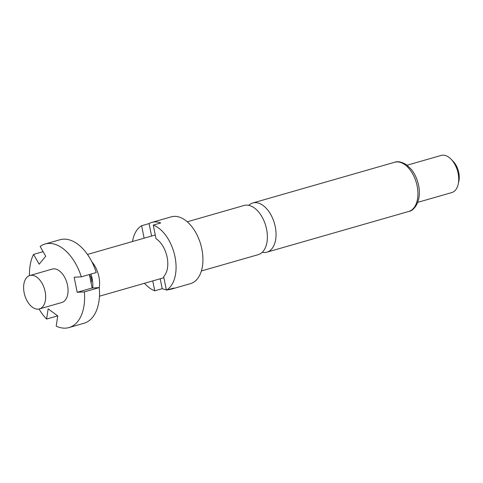 <?xml version="1.0" encoding="UTF-8"?>
<svg xmlns="http://www.w3.org/2000/svg" width="483" height="483" viewBox="0 0 483 483"><rect width="100%" height="100%" fill="white"/><g stroke="black" fill="none" stroke-linecap="round" stroke-linejoin="round"><path stroke-width="0.72" d="M187.259 221.788L244.078 205.474A25.587 15.221 74 0 1 246.113 205.136A25.587 15.221 74 0 1 266.586 229.22A25.587 15.221 74 0 1 258.2 254.668L201.381 270.975M45.136 291.635A17.382 10.336 74 0 1 39.437 308.921A17.382 10.336 74 0 1 24.15 292.795A17.382 10.336 74 0 1 29.849 275.509A17.382 10.336 74 0 1 45.136 291.635M29.849 275.509L52.23 269.085A17.382 10.336 74 0 1 67.517 285.212A17.382 10.336 74 0 1 61.818 302.497L39.437 308.921M91.873 261.822A21.723 12.926 74 0 1 98.924 276.801A21.723 12.926 74 0 1 99.275 287.626M90.925 274.078A21.149 12.582 74 0 1 92.168 278.661A21.149 12.582 74 0 1 92.682 287.977M166.4 290.174L173.862 288.031A34.764 20.678 74 0 1 171.06 289.22L190.459 283.654A34.764 20.678 -106 0 0 201.852 249.083A34.764 20.678 -106 0 0 171.278 216.831L151.879 222.397A34.764 20.678 74 0 1 160.736 222.947L153.28 225.084L156.015 238.662A21.723 12.926 74 0 1 167.124 257.228A21.723 12.926 74 0 1 163.665 276.596L166.4 290.174A34.764 20.678 -106 0 0 174.997 256.793A34.764 20.678 -106 0 0 153.28 225.084M171.06 289.22A34.764 20.678 74 0 1 168.054 289.697M166.297 289.643A34.764 20.678 74 0 1 162.203 288.677L154.741 290.814A34.764 20.678 -106 0 1 144.489 283.286M262.215 252.319A25.587 15.221 -106 0 0 264.835 252.518A25.587 15.221 -106 0 0 266.87 252.18A25.587 15.221 -106 0 0 275.256 226.732A25.587 15.221 -106 0 0 254.776 202.649A25.587 15.221 -106 0 0 252.748 202.987A25.587 15.221 -106 0 0 248.733 205.335M417.735 202.341L451.792 192.566A19.314 11.489 -106 0 0 458.216 184.144A19.314 11.489 -106 0 0 458.119 173.361A19.314 11.489 -106 0 0 451.05 159.179A19.314 11.489 -106 0 0 441.136 155.441L407.078 165.216M458.216 184.144L458.85 181.264A15.45 9.189 -106 0 0 458.772 172.636A15.45 9.189 -106 0 0 453.114 161.286L451.05 159.179M151.59 236.042L149.078 223.587L141.622 225.73L144.133 238.185M160.205 278.776L162.203 288.677M152.749 280.919L154.741 290.814M141.622 225.73A34.764 20.678 -106 0 0 132.499 241.524M149.078 223.587A34.764 20.678 74 0 1 151.879 222.397M43.108 251.661L33.562 254.402L39.159 264.213L45.716 256.244L40.119 246.427A43.452 25.847 74 0 1 45.034 244.024A43.452 25.847 74 0 1 81.319 276.837L74.159 277.23L77.195 292.287L84.356 291.895L99.275 287.608L92.114 288.007L89.397 274.519M84.356 291.895A43.452 25.847 74 0 1 69.015 327.559A43.452 25.847 74 0 1 56.191 326.134L57.755 315.924L48.155 308.842L46.597 319.052L57.676 315.87M46.597 319.052A43.452 25.847 74 0 1 39.045 309.023M29.457 275.636A43.452 25.847 74 0 1 33.562 254.402M69.015 327.559L83.933 323.272A43.452 25.847 -106 0 0 99.275 287.608M89.409 274.579L91.939 278.673L91.1 282.953M81.319 276.837L96.238 272.551A43.452 25.847 -106 0 0 59.958 239.743L45.034 244.024M90.327 279.138L91.939 278.673M77.195 292.287L92.114 288.007M394.641 162.258C397.883 161.026 401.898 161.92 406.686 164.926L411.238 169.279C414.831 173.753 417.288 179.115 418.598 185.369C421.81 200.548 414.384 210.823 408.757 211.451A25.587 15.221 -106 0 0 417.143 186.003A25.587 15.221 -106 0 0 394.641 162.258L252.748 202.987M408.757 211.451L266.87 252.18M99.456 296.212L163.888 277.719M87.465 254.45L155.272 234.986"/></g></svg>
